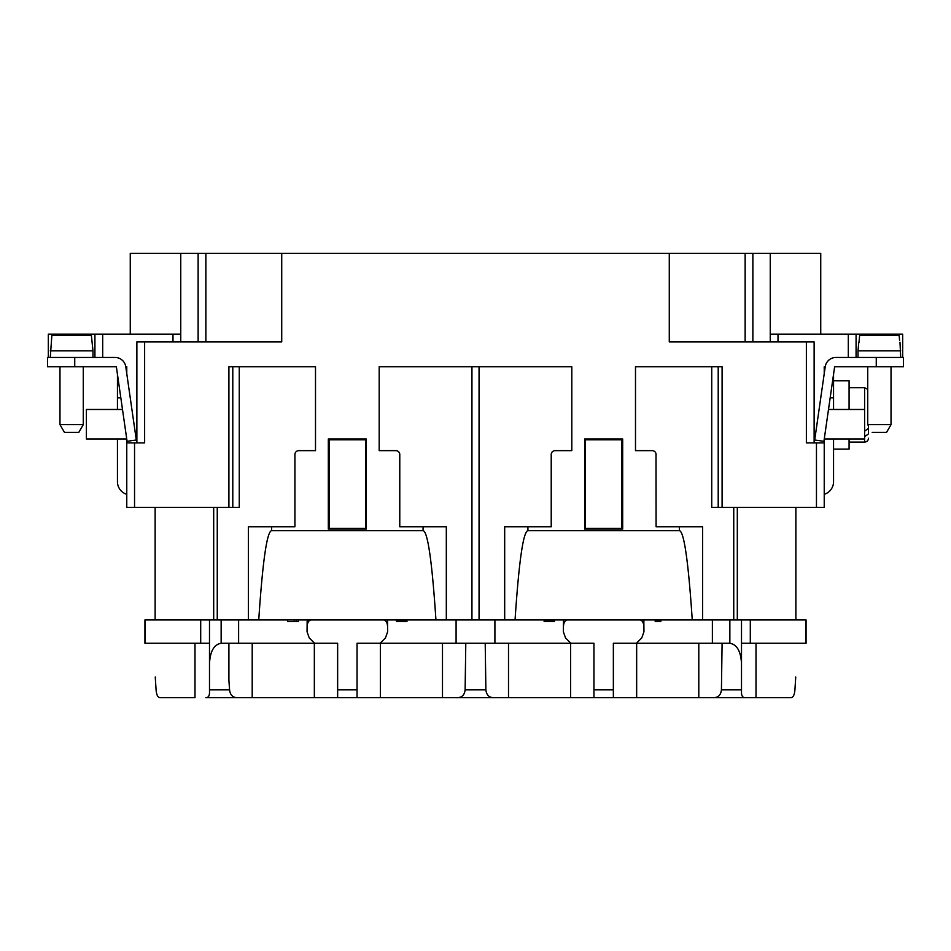 <?xml version="1.0" encoding="UTF-8"?>
<svg xmlns="http://www.w3.org/2000/svg" width="951" height="951" viewBox="0 0 951 951"><rect width="100%" height="100%" fill="white"/><g stroke="black" fill="none" stroke-linecap="round" stroke-linejoin="round"><path stroke-width="1.43" d="M130.263 334.146L130.263 253.37L198.129 253.37L198.129 341.908M643.839 619.957L643.946 631.785L641.759 637.943L636.397 643.268L722.094 643.268L721.429 689.867L741.507 689.867L741.507 619.957L733.744 619.957L733.744 507.347L733.744 619.957L702.623 619.957L702.623 526.759L656.083 526.759L656.012 453.817M94.922 357.445L94.922 334.146L48.323 334.146L48.323 357.445M902.677 357.445L902.677 334.146L902.677 357.445M814.127 369.095L814.127 442.881L814.127 341.908L806.365 341.908L806.365 442.881L824.232 442.881L824.232 507.347L722.094 507.347L722.094 366.765L635.494 366.765L635.494 450.643L652.196 450.643A3.887 3.887 0 0 1 656.083 454.53M856.078 357.445L856.078 334.146L856.078 357.445M329.094 528.316L329.094 439.778L365.6 439.778L365.6 528.316L329.094 528.316M198.129 253.37L669.278 253.37L669.278 341.908L806.365 341.908M527.924 526.759L504.684 526.759L504.684 619.957L515.05 619.957C518.961 561.221 523.252 531.454 527.924 530.646L527.924 526.759L551.223 526.759L551.223 454.53A3.887 3.887 0 0 1 555.111 450.643L571.813 450.643L571.813 366.765L379.187 366.765L379.187 450.643L395.889 450.643A3.887 3.887 0 0 1 399.777 454.53L399.777 526.759L446.316 526.759L446.316 619.957L217.256 619.957L217.256 507.347M770.251 341.908L770.251 334.146L902.677 334.146M652.98 450.726L653.658 450.929M126.768 439.219L126.768 507.347L228.906 507.347L228.906 366.765L315.506 366.765L315.506 450.643L298.804 450.643A3.887 3.887 0 0 0 294.917 454.53L294.917 526.759L248.377 526.759L248.377 619.957M136.873 442.881L136.873 341.908L144.635 341.908L144.635 442.881L126.768 442.881L126.768 485.592M722.094 507.347L711.74 507.347L711.74 366.765M94.922 334.146L180.749 334.146L180.749 253.37M383.657 619.957C386.011 620.373 387.33 622.608 387.592 626.685L387.639 631.785L385.452 637.943L380.091 643.268L357.053 643.268L357.053 697.63L442.488 697.63L442.488 643.268M702.623 619.957L515.05 619.957M692.257 619.957C688.346 561.221 684.054 531.454 679.383 530.646L527.924 530.646M387.592 626.685L387.532 619.957M155.12 507.347L155.12 619.957M584.627 438.993L584.627 529.089L622.679 529.089L622.679 438.993L584.627 438.993M328.321 529.089L366.373 529.089L366.373 438.993L328.321 438.993L328.321 529.089M585.4 528.316L621.906 528.316L621.906 439.778L585.4 439.778L585.4 528.316M307.161 619.957L307.102 626.685C307.375 622.608 308.683 620.373 311.036 619.957M307.102 626.685L307.054 631.785L309.241 637.943L314.603 643.268L337.641 643.268L337.641 697.63L357.053 697.63M380.091 643.268L494.912 643.268L494.912 619.957M155.251 677.017L156.083 689.867C156.523 694.943 157.818 697.535 159.994 697.63L194.991 697.63L194.991 643.268M219.194 697.63L205.832 697.63C208.507 697.665 209.719 695.55 209.493 691.282L209.493 643.268L200.697 643.268L200.697 619.957L144.932 619.957L144.932 643.268L200.697 643.268M731.806 697.63L756.009 697.63L756.009 643.268M795.749 677.017L794.917 689.867C794.477 694.943 793.182 697.535 791.006 697.63L508.512 697.63L508.512 643.268M442.488 697.63L508.512 697.63M337.641 697.63L205.832 697.63M228.906 680.262L228.906 643.268L221.143 643.268C214.07 644.481 210.195 651.209 209.493 663.441L209.493 689.867L229.571 689.867L228.906 680.262M209.493 663.441L209.493 619.957L200.697 619.957M209.493 619.957L217.256 619.957M314.603 643.268L228.906 643.268M238.618 643.268L238.618 619.957M238.713 697.63C233.268 698.046 230.225 695.466 229.571 689.867M117.448 438.993L117.448 481.717A13.207 13.207 0 0 0 126.768 494.33M117.448 374.337L117.448 409.477M669.278 253.37L820.737 253.37L820.737 334.146L820.737 253.37M74.737 357.445L74.737 366.765L47.55 366.765L47.55 357.445L115.023 357.445A10.877 10.877 0 0 1 125.782 366.777L126.768 366.765L126.768 373.672M718.207 366.765L718.207 507.347M228.906 507.347L239.26 507.347L239.26 366.765M824.232 373.672L824.232 366.765L825.218 366.765A10.877 10.877 0 0 1 835.977 357.445L876.263 357.445L876.263 366.765L834.633 366.765L823.923 441.323L814.698 440.004L825.218 366.777M824.232 442.881L824.232 439.219M795.88 507.347L795.88 619.957M479.054 366.765L479.054 619.957L504.684 619.957M479.054 619.957L446.316 619.957M232.793 507.347L232.793 366.765M50.272 350.848L92.984 350.848L91.379 335.311L51.865 335.311L50.272 357.445M180.749 341.908L180.749 334.146M281.722 253.37L281.722 341.908L144.635 341.908M435.95 619.957C432.039 561.221 427.748 531.454 423.076 530.646L271.617 530.646C266.946 531.454 262.654 561.221 258.743 619.957M92.984 357.445L92.984 350.848M903.45 357.445L903.45 366.765L903.45 357.445L876.263 357.445M396.472 619.957L396.472 621.514L406.957 621.514L406.957 619.957M398.219 619.957L398.219 621.514M398.992 619.957L398.992 621.514M397.447 619.957L397.447 621.514M397.245 619.957L397.245 621.514M406.564 619.957L406.564 621.514M406.184 619.957L406.184 621.514M405.982 619.957L405.982 621.514M405.209 619.957L405.209 621.514M404.437 619.957L404.437 621.514M403.272 619.957L403.272 621.514M402.297 619.957L402.297 621.514M401.132 619.957L401.132 621.514M400.157 619.957L400.157 621.514M287.642 619.957L287.642 621.514L298.317 621.514L298.317 619.957M296.379 619.957L296.379 621.514M294.239 619.957L294.239 621.514M544.138 619.957L544.138 621.514L554.433 621.514L554.433 619.957M544.531 619.957L544.531 621.514M553.851 619.957L553.851 621.514M553.648 619.957L553.648 621.514M552.876 619.957L552.876 621.514M552.103 619.957L552.103 621.514M550.938 619.957L550.938 621.514M549.963 619.957L549.963 621.514M548.798 619.957L548.798 621.514M547.824 619.957L547.824 621.514M546.659 619.957L546.659 621.514M545.886 619.957L545.886 621.514M545.113 619.957L545.113 621.514M544.911 619.957L544.911 621.514M655.203 619.957L655.203 621.514L660.838 621.514L660.838 619.957M657.141 619.957L657.141 621.514M657.926 619.957L657.926 621.514M656.559 619.957L656.559 621.514M655.596 619.957L655.596 621.514M659.281 619.957L659.281 621.514M659.091 619.957L659.091 621.514M658.508 619.957L658.508 621.514M83.272 424.633L78.79 432.396L64.466 432.396L59.972 424.633L83.272 424.633L83.272 366.765M59.972 424.633L59.972 366.765M126.745 438.993L86.386 438.993L86.386 409.477L122.501 409.477M899.979 342.301L900.728 357.445M858.765 342.301L858.016 350.848L900.728 350.848M899.598 340.553L899.135 335.311L859.621 335.311L859.003 342.301M741.507 643.268L806.068 643.268L806.068 619.957L741.507 619.957L741.507 691.282C741.281 695.55 742.493 697.665 745.168 697.63M721.429 689.867C720.775 695.466 717.732 698.046 712.287 697.63M722.094 643.268L729.857 643.268C736.93 644.481 740.805 651.209 741.507 663.441M712.382 643.268L712.382 619.957M636.397 643.268L613.359 643.268L613.359 697.63M643.898 626.685C643.625 622.608 642.317 620.373 639.964 619.957M567.343 619.957C564.989 620.373 563.67 622.608 563.408 626.685L563.467 619.957M613.359 689.867L593.947 689.867L593.947 643.268L570.909 643.268L565.548 637.943L563.361 631.785L563.408 626.685M593.947 689.867L593.947 697.63M74.737 366.765L116.367 366.765L127.077 441.323L136.302 440.004L125.782 366.777M495.019 697.63C489.575 698.046 486.532 695.466 485.878 689.867L485.212 643.268M570.909 643.268L494.912 643.268M456.088 619.957L456.088 643.268M465.788 643.268L465.122 689.867C464.468 695.466 461.425 698.046 455.981 697.63M120.825 397.827L117.448 397.827M858.016 357.445L858.016 350.848M833.552 409.477L833.552 374.337M824.232 494.33A13.207 13.207 0 0 0 833.552 481.717L833.552 438.993M833.552 449.098L849.077 449.098L849.077 438.993M849.077 409.477L849.077 380.745L833.552 380.745M864.614 436.687L868.501 433.906L868.501 425.977L868.501 428.414L864.614 431.195M824.255 438.993L864.614 438.993L864.614 409.477L828.499 409.477M864.614 409.477L864.614 387.735L867.728 389.292L867.728 366.765L867.728 424.633L891.028 424.633L891.028 366.765M867.728 424.633L868.501 425.977M903.45 366.765L876.263 366.765M396.674 450.726L397.352 450.929M399.705 453.817L399.777 454.53M872.21 432.396L886.534 432.396L891.028 424.633M830.175 397.827L833.552 397.827M79.397 335.311L79.397 334.146M205.868 253.37L205.868 341.908M848.304 357.445L848.304 334.146M213.69 507.347L213.69 619.957M63.86 334.146L63.86 335.311M337.641 689.867L357.053 689.867M252.205 643.268L252.205 697.63M314.341 643.268L314.341 697.63M221.143 643.268L221.143 619.957M145.134 643.268L145.134 619.957M752.871 253.37L752.871 341.908M770.251 334.146L770.251 253.37M887.14 335.311L887.14 334.146M871.603 335.311L871.603 334.146M102.696 357.445L102.696 334.146M737.31 507.347L737.31 619.957M172.987 341.908L172.987 334.146M679.383 530.646L679.383 526.759M778.013 334.146L778.013 341.908M745.132 253.37L745.132 341.908M134.543 507.347L134.543 442.881M471.946 366.765L471.946 619.957M271.617 530.646L271.617 526.759M816.457 442.881L816.457 507.347M423.076 530.646L423.076 526.759M805.866 643.268L805.866 619.957M750.303 643.268L750.303 619.957M729.857 643.268L729.857 619.957M636.659 643.268L636.659 697.63M380.352 643.268L380.352 697.63M485.878 689.867L465.122 689.867M570.648 643.268L570.648 697.63M698.795 643.268L698.795 697.63M849.077 442.108L864.614 442.108L864.614 438.993M864.614 442.108C866.979 441.87 868.275 440.575 868.501 438.221M864.614 387.735L849.077 387.735"/></g></svg>
